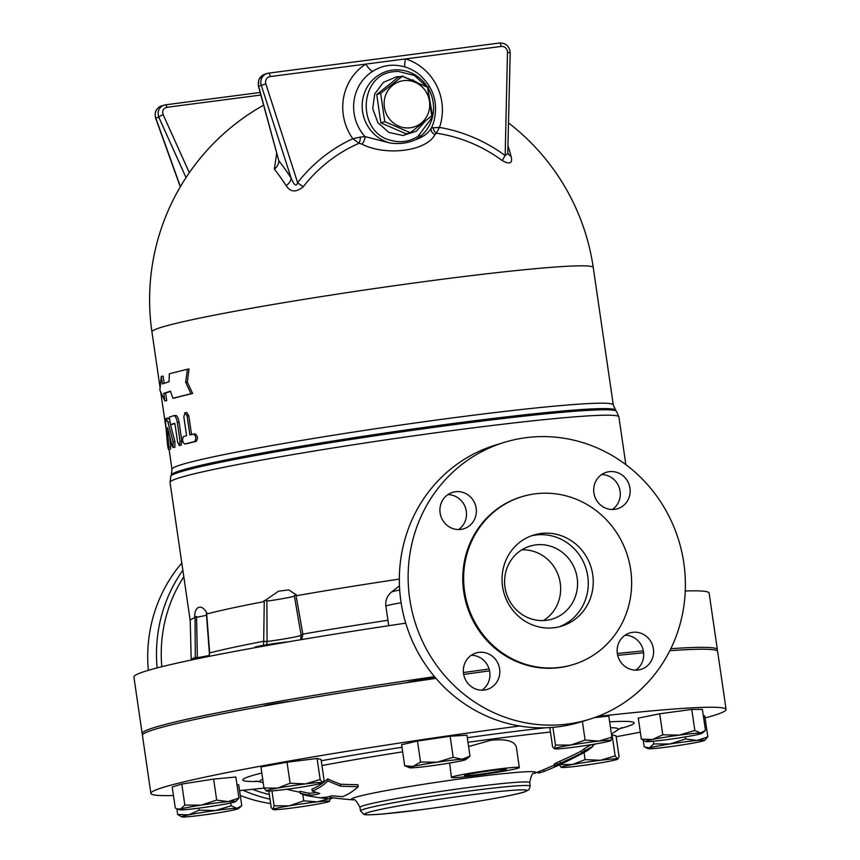 <?xml version="1.0" encoding="UTF-8"?>
<svg xmlns="http://www.w3.org/2000/svg" width="860" height="860" viewBox="0 0 860 860"><rect width="100%" height="100%" fill="white"/><g stroke="black" fill="none" stroke-linecap="round" stroke-linejoin="round"><path stroke-width="1.29" d="M589.218 719.358L580.446 722.045A144.846 138.041 -107 0 1 558.86 726.721A144.846 138.041 -107 0 1 403.028 612.825A144.846 138.041 -107 0 1 495.521 445.082L504.293 442.384A144.846 138.041 -107 0 1 678.733 540.402A144.846 138.041 -107 0 1 589.218 719.358A144.846 138.041 -107 0 1 567.643 724.034A144.846 138.041 -107 0 1 411.811 610.138A144.846 138.041 -107 0 1 504.293 442.384M612.352 509.507A19.06 18.167 73 0 0 619.415 488.222A19.06 18.167 73 0 0 601.634 474.569M458.563 529.567A19.06 18.167 73 0 0 466.303 511.259A19.06 18.167 73 0 0 447.845 494.629M481.998 690.204A19.06 18.167 73 0 0 489.06 668.929A19.06 18.167 73 0 0 471.28 655.266M635.787 670.144A19.06 18.167 73 0 0 643.516 651.837A19.06 18.167 73 0 0 625.07 635.207M609.181 471.688A19.06 18.167 -107 0 1 629.692 486.674A19.06 18.167 -107 0 1 617.523 508.744A19.06 18.167 -107 0 1 594.572 495.844A19.06 18.167 -107 0 1 606.343 472.301A19.06 18.167 -107 0 1 609.181 471.688M440.116 512.936A19.06 18.167 -107 0 1 452.553 492.361A19.06 18.167 -107 0 1 475.505 505.261A19.06 18.167 -107 0 1 463.733 528.803A19.06 18.167 -107 0 1 440.116 512.936M484.331 690.053A19.06 18.167 -107 0 1 463.819 675.068A19.06 18.167 -107 0 1 475.988 652.998A19.06 18.167 -107 0 1 498.94 665.898A19.06 18.167 -107 0 1 487.168 689.441A19.06 18.167 -107 0 1 484.331 690.053M653.396 648.805A19.06 18.167 -107 0 1 640.958 669.381A19.06 18.167 -107 0 1 618.007 656.481A19.06 18.167 -107 0 1 629.778 632.938A19.06 18.167 -107 0 1 653.396 648.805M573.373 664.511L572.48 664.78A87.763 83.646 -107 0 1 559.409 667.618A87.763 83.646 -107 0 1 464.991 598.603A87.763 83.646 -107 0 1 521.031 496.962L521.913 496.693A87.763 83.646 -107 0 1 627.606 556.076A87.763 83.646 -107 0 1 573.373 664.511A87.763 83.646 -107 0 1 560.29 667.349A87.763 83.646 -107 0 1 465.873 598.334A87.763 83.646 -107 0 1 521.913 496.693M554.507 627.692A47.644 45.408 -107 0 1 503.25 590.229A47.644 45.408 -107 0 1 533.673 535.049A47.644 45.408 -107 0 1 591.057 567.288A47.644 45.408 -107 0 1 561.601 626.155A47.644 45.408 -107 0 1 554.507 627.692M531.211 535.887A47.644 45.408 -107 0 1 586.09 568.815A47.644 45.408 -107 0 1 559.097 626.843M546.573 620.286A38.12 36.324 -107 0 1 505.562 590.315A38.12 36.324 -107 0 1 529.9 546.164A38.12 36.324 -107 0 1 575.813 571.964A38.12 36.324 -107 0 1 552.249 619.06A38.12 36.324 -107 0 1 546.573 620.286M543.466 620.554A38.12 36.324 73 0 0 558.914 577.146A38.12 36.324 73 0 0 521.794 549.852M269.32 794.543A141.04 134.407 -107 0 1 252.496 789.319M161.798 666.726A141.04 134.407 -107 0 1 183.814 576.78M330.423 798.488A144.846 138.041 73 0 0 333.035 797.822M182.857 570.245A144.846 138.041 73 0 0 157.111 667.919M243.143 790.275A144.846 138.041 73 0 0 269.997 799.155M270.642 803.573A144.846 138.041 -107 0 1 240.273 795.457M148.318 670.349A144.846 138.041 -107 0 1 181.804 563.053M670.821 648.709A290.648 14.029 -8.3 0 1 717.358 649.569L709.113 593.067A290.648 14.029 171.7 0 0 685.269 590.981M405.737 623.156A290.648 14.029 171.7 0 0 133.902 676.971L142.147 733.483A290.648 14.029 -8.3 0 1 434.515 676.659M142.953 734.332A290.648 14.029 -8.3 0 1 142.147 733.483M463.422 672.552A290.648 14.029 -8.3 0 1 489.093 669.015M617.329 653.482A290.648 14.029 -8.3 0 1 643.366 650.945M717.358 649.569A290.648 14.029 -8.3 0 1 716.832 650.611M185.685 382.281L190.974 393.708L172.914 398.266L170.409 391.139L163.766 393.353L164.862 400.889L159.863 390.15L161.282 376.4L162.389 383.936L169.033 381.722L169.334 373.777L187.405 369.219L185.685 382.281L187.34 382.087L192.608 393.514L190.974 393.708M187.34 382.087L189.028 369.026L187.405 369.219M161.282 376.4L163.131 376.153L164.174 383.27M170.506 391.418A222.987 10.761 171.7 0 0 165.614 393.106L166.711 400.642L164.862 400.889M165.614 393.106L163.766 393.353M192.608 393.514A222.987 10.761 171.7 0 0 174.688 398.04L172.914 398.266M172.032 445.63L173.043 447.49L173.086 441.771L167.904 422.099L166.109 418.358L165.636 423.088L167.485 444.233C168.27 449.705 168.678 450.651 168.689 447.092L167.539 427.581L172.032 445.63M168.592 449.447L168.689 447.092L170.559 446.834L170.463 449.178L168.592 449.447M174.827 423.55A222.987 10.761 171.7 0 0 172.279 424.388L170.398 424.646L174.569 423.313L174.999 424.173L177.611 442.062L179.288 445.491L180.073 441.352L177.321 422.518C176.472 417.981 175.29 415.713 173.763 415.692L169.345 417.1L170.452 424.636L174.924 441.535L174.881 447.243L173.043 447.49M166.109 418.358L167.969 418.1L168.861 419.153M169.753 436.687L170.559 446.834M193.403 434.042C196.155 435.998 196.521 438.503 194.5 441.578L184.631 444.029C182.395 442.008 182.03 439.503 183.524 436.493L186.588 435.708L183.836 416.874L184.997 412.682L187.136 416.046L189.877 434.891L195.059 433.848C197.789 435.805 198.155 438.32 196.166 441.384A222.987 10.761 171.7 0 0 186.362 443.814L186.212 443.835M184.997 412.682L186.695 412.477L188.813 415.853L191.533 434.483M179.288 445.491L181.084 445.265L181.847 441.126L179.095 422.292C178.246 417.756 177.074 415.477 175.558 415.466L173.763 415.692M174.601 423.313L174.999 424.173M406.329 133.913L410.274 132.719L384.775 121.626L380.658 93.353L402.813 75.949A28.595 27.251 -107 0 1 402.878 75.938L402.082 76.185L427.463 87.225L428.269 86.978A28.595 27.251 -107 0 1 428.355 87.107L427.56 87.344L431.656 115.466L432.451 115.219A28.595 27.251 -107 0 1 432.408 115.337L410.274 132.719M398.094 77.4L376.734 94.557L380.84 122.84L406.35 133.923M410.36 127.764A23.822 22.704 73 0 0 424.733 89.892A23.822 22.704 73 0 0 385.688 94.987A23.822 22.704 73 0 0 410.36 127.764M376.734 94.557L380.658 93.353M402.813 75.949L397.288 77.636M380.84 122.84L384.775 121.626M288.121 641.872A19.06 0.924 171.7 0 0 267.17 644.645A19.06 0.924 171.7 0 0 254.829 647.322L254.882 647.709M263.407 706.103L263.407 706.092A19.06 0.924 -8.3 0 1 290.82 701.265M406.855 682.657A19.06 0.924 -8.3 0 1 435.493 677.82M266.353 791.049L263.998 788.007L277.414 788.147L290.099 783.245L305.493 783.89L320.156 779.493L322.511 782.536A28.584 1.376 171.7 0 0 305.493 783.89A28.584 1.376 171.7 0 0 277.414 788.147A28.584 1.376 171.7 0 0 266.267 791.017A28.584 1.376 171.7 0 0 266.353 791.049A28.584 1.376 171.7 0 0 283.37 789.684A28.584 1.376 171.7 0 0 311.449 785.427A28.584 1.376 171.7 0 0 322.64 782.793A28.584 1.376 171.7 0 0 322.511 782.536L323.156 782.385L322.64 782.793M322.511 782.536L324.134 780.514L321.07 759.498L317.093 758.477L320.156 779.493M409.553 767.733L404.694 765.765L412.983 766.432A28.584 1.376 171.7 0 0 409.553 767.733A28.584 1.376 171.7 0 0 413.466 767.754A28.584 1.376 171.7 0 0 438.202 764.83A28.584 1.376 171.7 0 0 462.465 760.584A28.584 1.376 171.7 0 0 465.926 759.509A28.584 1.376 171.7 0 0 461.971 759.262L470.012 756.198L465.926 759.509M437.235 762.186L453.198 757.262L461.971 759.262A28.584 1.376 171.7 0 0 437.235 762.186A28.584 1.376 171.7 0 0 412.983 766.432L420.54 762.046L437.235 762.186M549.798 727.592L552.636 747.071L554.431 748.587A28.584 1.376 171.7 0 0 554.442 748.834A28.584 1.376 171.7 0 0 566.385 748.114A28.584 1.376 171.7 0 0 594.561 744.126A28.584 1.376 171.7 0 0 610.793 740.621A28.584 1.376 171.7 0 0 610.826 740.611A28.584 1.376 171.7 0 0 598.85 741.105L611.858 737.095L610.826 740.611M554.442 748.834L555.495 745.05L570.664 745.082A28.584 1.376 171.7 0 0 554.431 748.587M570.664 745.082L585.101 740.062L598.85 741.105A28.584 1.376 171.7 0 0 570.664 745.082M645.591 741.535L641.334 739.138L652.428 739.492A28.584 1.376 171.7 0 0 645.591 741.535A28.584 1.376 171.7 0 0 647.021 741.653A28.584 1.376 171.7 0 0 668.36 739.46A28.584 1.376 171.7 0 0 695.116 735.117A28.584 1.376 171.7 0 0 701.975 733.311A28.584 1.376 171.7 0 0 700.524 732.957L705.469 730.419L702.394 709.403L691.773 709.425L694.837 730.452L700.524 732.957A28.584 1.376 171.7 0 0 679.174 735.149A28.584 1.376 171.7 0 0 652.428 739.492L662.78 734.805L679.174 735.149L694.837 730.452M653.729 743.932L670.015 743.964A28.584 1.376 171.7 0 0 649.321 747.931L653.729 743.932L653.331 741.245M643.237 740.449L644.172 746.867L649.321 747.931A28.584 1.376 171.7 0 0 648.193 748.619A28.584 1.376 171.7 0 0 655.675 748.361A28.584 1.376 171.7 0 0 682.722 744.835A28.584 1.376 171.7 0 0 703.415 740.868A28.584 1.376 171.7 0 0 704.576 740.395A28.584 1.376 171.7 0 0 697.062 740.438A28.584 1.376 171.7 0 0 670.015 743.964L685.56 738.944L697.062 740.438L707.834 736.88L704.576 740.395M585.079 759.627L600.484 760.272A28.584 1.376 171.7 0 0 572.394 764.529L585.079 759.627L584.047 752.554M560.064 764.562L572.394 764.529A28.584 1.376 171.7 0 0 561.247 767.399L561.247 767.399A28.584 1.376 171.7 0 0 561.333 767.421L558.989 764.389M561.333 767.421A28.584 1.376 171.7 0 0 578.361 766.067A28.584 1.376 171.7 0 0 606.44 761.809A28.584 1.376 171.7 0 0 617.62 759.176A28.584 1.376 171.7 0 0 617.501 758.918A28.584 1.376 171.7 0 0 600.484 760.272L615.147 755.875L617.501 758.918L618.146 758.767L617.62 759.176M617.501 758.918L619.114 756.897L616.05 735.88L612.073 734.859L615.147 755.875M330.315 798.918L329.444 801.359A28.584 1.376 171.7 0 0 329.444 801.359A28.584 1.376 171.7 0 0 317.469 801.853L328.52 798.757M289.293 805.831L303.731 800.811L317.469 801.853A28.584 1.376 171.7 0 0 289.293 805.831A28.584 1.376 171.7 0 0 273.061 809.335L274.114 805.798L289.293 805.831M268.825 791.114L271.265 807.82L273.061 809.335A28.584 1.376 171.7 0 0 273.061 809.582A28.584 1.376 171.7 0 0 285.004 808.862A28.584 1.376 171.7 0 0 313.19 804.885A28.584 1.376 171.7 0 0 329.423 801.38L329.444 801.359M181.911 816.882L177.654 814.484L188.738 814.839L199.09 810.152L215.494 810.496L231.157 805.798L236.833 808.303A28.584 1.376 171.7 0 0 215.494 810.496A28.584 1.376 171.7 0 0 188.738 814.839A28.584 1.376 171.7 0 0 181.911 816.882A28.584 1.376 171.7 0 0 183.33 817A28.584 1.376 171.7 0 0 204.68 814.807A28.584 1.376 171.7 0 0 231.426 810.464A28.584 1.376 171.7 0 0 238.295 808.658A28.584 1.376 171.7 0 0 236.833 808.303L241.778 805.766L238.714 784.75L237.005 784.75M263.998 788.007L260.935 766.991L287.025 762.218L290.099 783.245M287.025 762.218L317.093 758.477M404.694 765.765L401.631 744.738L417.476 741.03L450.135 736.246L453.198 757.262M417.476 741.03L420.54 762.046M450.135 736.246L466.948 735.182L470.012 756.198M594.324 717.67L608.794 716.068L611.858 737.095M582.392 721.454L585.101 740.062M703.362 715.982L704.759 715.853L707.834 736.88M271.943 790.91L274.114 805.798M302.795 794.404L303.731 800.811M179.31 809.787L176.859 808.819L180.439 809.088A28.584 1.376 171.7 0 0 179.31 809.787A28.584 1.376 171.7 0 0 186.792 809.529A28.584 1.376 171.7 0 0 213.839 805.992A28.584 1.376 171.7 0 0 234.533 802.036A28.584 1.376 171.7 0 0 235.694 801.563A28.584 1.376 171.7 0 0 228.179 801.595A28.584 1.376 171.7 0 0 201.132 805.132A28.584 1.376 171.7 0 0 180.439 809.088L184.846 805.1L181.782 784.073L172.215 787.007L175.29 808.034L176.859 808.819L177.654 814.484M198.8 808.153L199.09 810.152M230.738 802.971L231.157 805.798M552.916 727.366L555.495 745.05M662.78 734.805L659.706 713.779L638.27 718.121L641.334 739.138M659.706 713.779L691.773 709.425M685.259 736.913L685.56 738.944M611.535 734.924L612.073 734.859M184.846 805.1L201.132 805.132L216.677 800.112L228.179 801.595L238.951 798.048L235.694 801.563M181.782 784.073L213.613 779.085L216.677 800.112M213.613 779.085L235.876 777.021L238.951 798.048M197.381 658.749L196.575 616.631L195.048 616.502L195.317 657.567L197.52 657.653A28.584 1.376 -8.3 0 0 209.216 655.481M195.317 657.567L195.166 659.212M399.341 579.113A226.803 10.954 171.7 0 0 297.323 595.571L288.756 589.895L278.533 591.207L263.16 601.807A226.803 10.954 171.7 0 0 207.271 613.879C202.326 603.279 193.984 605.827 194.758 617.716A226.803 10.954 171.7 0 0 190.21 620.597L191.21 660.039A231.512 11.18 171.7 0 1 195.317 657.33L197.52 657.341M576.254 756.585A417.132 397.535 -107 0 1 555.42 766.679L544.047 771.495A404.006 120.819 82.6 0 1 538.22 773.043L537.855 772.011M592.83 746.383L584.295 750.898A395.492 118.271 82.6 0 1 581.726 753.005A414.681 395.202 -107 0 1 560.236 763.164C553.818 766.174 552.948 766.797 557.613 765.013A415.66 396.137 73 0 0 579.113 754.865A395.492 118.271 82.6 0 1 576.469 756.51L585.004 752.016A392.149 117.272 -97.4 0 0 592.83 746.383L592.766 744.427M554.13 764.196L554.41 766.153L557.613 765.013M557.334 763.046C552.668 764.841 553.539 764.217 559.946 761.197A412.768 393.375 73 0 0 581.424 750.995A393.482 117.669 -97.4 0 0 584.005 748.888L591.153 744.695M581.726 753.005L581.424 750.995M358.19 786.642A402.749 392.622 93.9 0 1 340.754 786.191A417.143 281.908 -100.8 0 1 327.95 780.912A393.514 117.68 82.6 0 1 312.266 791.039A412.542 278.801 79.2 0 0 319.769 793.49A396.6 118.605 82.6 0 1 309.277 795.231A416.025 396.481 -107 0 1 300.258 793.296A394.149 85.742 81.1 0 0 307.052 795.64A417.39 417.39 0 0 0 308.622 795.93A410.177 301.677 -95.3 0 0 330.487 798.94A416.025 396.481 -107 0 1 321.554 797.521A400.448 119.755 -97.4 0 0 332.046 795.769A412.983 402.598 -86.1 0 0 342.484 796.65A403.007 120.518 -97.4 0 0 358.19 786.642L357.9 784.675A400.771 390.698 -86.1 0 1 340.463 784.202L340.754 786.191M307.321 795.683A410.177 301.677 -95.3 0 0 308.622 795.93M309.277 795.231L308.987 793.242A394.6 118.003 -97.4 0 0 316.286 792.382M300.258 793.296L299.968 791.286A414.122 394.665 73 0 0 308.987 793.242M312.266 791.039L311.976 789.039A391.493 117.078 -97.4 0 0 327.649 778.891A415.24 280.629 79.2 0 0 340.463 784.202M327.95 780.912L327.649 778.891M330.487 798.94L330.208 796.983A414.122 394.665 73 0 1 328.498 796.725M360.49 810.905L363.963 814.431C365.199 814.732 366.672 815.269 383.076 813.979L422.12 809.582C470.409 803.261 516.86 794.909 525.094 791.716L528.943 789.738L530.233 786.147A85.763 4.139 171.7 0 0 444.76 794.425A85.763 4.139 171.7 0 0 360.49 810.905L359.974 807.368A85.763 4.139 -8.3 0 1 444.244 790.888A85.763 4.139 -8.3 0 1 529.717 782.611C531.136 775.494 532.577 772.463 534.028 773.495A93.159 4.493 171.7 0 0 442.857 781.364A93.159 4.493 171.7 0 0 353.288 799.875A415.487 415.487 0 0 1 330.272 797.457M263.246 782.815A415.487 415.487 0 0 1 260.859 782.073L260.849 782.073A181.105 8.74 -8.3 0 1 262.73 779.278M321.952 765.55A181.105 8.74 -8.3 0 1 402.663 751.844M467.98 742.266A181.105 8.74 -8.3 0 1 550.443 732.064M610.482 727.678A181.105 8.74 -8.3 0 1 617.48 730.054L621.93 727.592M468.614 746.577L491.06 740.224C506.379 738.74 514.828 741.137 516.398 747.383L519.332 767.529A34.303 1.655 -8.3 0 1 475.451 775.526A34.303 1.655 -8.3 0 1 451.435 777.429A34.303 1.655 -8.3 0 1 495.317 769.431A34.303 1.655 -8.3 0 1 519.332 767.529M451.435 777.429L449.629 763.035M264.041 788.093A290.648 14.029 -8.3 0 1 239.575 790.62M173.462 795.511A290.648 14.029 -8.3 0 1 150.887 793.393A290.648 14.029 -8.3 0 1 519.698 726.012M597.625 716.466A290.648 14.029 -8.3 0 1 726.098 709.478A290.648 14.029 -8.3 0 1 705.071 717.96M640.324 732.161A290.648 14.029 -8.3 0 1 616.168 736.73M479.256 774.355A21.156 1.021 -8.3 0 1 464.454 775.526A21.156 1.021 -8.3 0 1 485.244 771.463A21.156 1.021 -8.3 0 1 506.325 769.42A21.156 1.021 -8.3 0 1 479.256 774.355M150.887 793.393L142.427 735.375A290.648 14.029 -8.3 0 1 435.977 678.368M463.69 674.433A290.648 14.029 -8.3 0 1 489.555 670.875M617.695 655.352A290.648 14.029 -8.3 0 1 643.645 652.826M669.854 650.687A290.648 14.029 -8.3 0 1 717.627 651.461L726.098 709.478M267.084 641.184L266.869 600.549L264.267 600.506L263.687 641.27L267.084 641.506L263.676 641.506L263.45 645.279M209.184 656.352L209.668 652.933A231.512 11.18 171.7 0 1 263.687 641.27L263.676 641.506M266.6 644.742L267.084 641.506A28.584 1.376 -8.3 0 0 301.129 635.293A3.816 0.839 -9.1 0 1 302.903 634.336L295.883 594.722L294.303 595.529L301.086 634.981A3.816 0.731 -9 0 1 302.86 634.121A231.512 11.18 171.7 0 1 387.935 620.254M264.267 600.506L263.16 601.807M207.271 613.879L206.626 612.943L209.668 652.933A3.816 0.656 -3.9 0 0 209.378 653.213A3.816 0.656 -3.9 0 0 209.453 653.331M301.086 634.981L300.763 639.044M301.742 639.561L302.903 634.336M294.303 595.529L294.077 596.238A28.584 1.376 -8.3 0 1 268.019 601L266.869 600.549M297.323 595.571L295.883 594.722M195.048 616.502L194.758 617.716M206.626 613.545L206.626 612.943L206.626 613.545M206.325 612.707L209.399 653.471A3.816 0.742 -3 0 1 209.388 653.471A3.816 0.742 -3 0 1 209.689 653.159M206.529 615.19A28.584 1.376 -8.3 0 1 197.52 617.093L196.575 616.631M276.673 153.564L274.351 169.097A200.917 60.856 72.1 0 1 286.144 185.642C290.508 192.317 296.238 192.64 303.344 186.631A154.445 147.189 -107 0 1 359.125 143.233L361.823 144.136C386.248 156.434 426.485 151.209 434.966 134.59L436.267 133.171A154.445 147.189 -107 0 1 486.319 150.317A154.445 147.189 -107 0 1 502.39 160.669C509.969 164.754 512.861 163.303 511.066 156.305A200.917 57.48 -87 0 0 508.099 146.168M508.625 123.023A222.987 222.987 0 0 1 593.25 267.524A222.987 10.761 171.7 0 0 269.062 305.182A222.987 10.761 171.7 0 0 151.94 331.906L160.003 387.172M433.236 127.592A5.719 4.171 -122.4 0 0 436.267 133.171L439.481 127.42L431.397 127.914A5.719 4.515 -152.4 0 0 434.966 134.59M359.125 143.233A5.719 1.408 99.9 0 0 360.447 137.084L352.804 138.729L359.125 143.233M361.823 144.136A5.719 2.558 116.8 0 0 364.962 136.579L360.447 137.084M274.351 169.097A9.524 6.987 142.1 0 0 278.801 160.723L258.398 86.054A3.816 0.57 164.9 0 0 258.613 86.172C257.527 80.388 259.58 76.389 264.772 74.175L264.815 74.164M286.144 185.642A9.524 6.106 146.7 0 0 291.088 177.966A209.496 63.457 -107.9 0 0 278.801 160.723L258.613 86.172L261.289 85.355L291.088 177.966C294.142 185.394 296.313 186.953 297.625 182.653L265.848 83.904L261.289 85.355A9.524 9.084 73 0 1 268.556 73.143A3.816 1.139 -97.4 0 1 268.61 73.132L499.596 43A3.816 1.139 -97.4 0 0 499.542 43.011L268.675 73.132M303.344 186.631A9.524 2.397 37.9 0 1 297.625 182.653A161.046 153.478 73 0 1 352.804 138.729A52.073 49.622 73 0 1 365.833 64.102A9.524 2.795 -122.3 0 0 372.627 71.348C382.603 65.037 393.504 63.608 405.339 67.08A42.849 40.839 -107 0 1 419.476 74.723C433.644 87.462 438.428 103.082 433.848 121.572A42.849 40.839 -107 0 1 431.397 127.914C428.592 132.999 423.378 136.901 415.745 139.621A37.303 35.55 73 0 0 427.646 87.322M502.39 160.669A9.524 1.774 126.4 0 1 505.175 155.574A161.046 153.478 73 0 0 439.481 127.42A52.073 49.622 73 0 0 405.576 58.91A9.524 2.419 -72.8 0 0 405.339 67.08M501.197 46.44A5.719 5.45 -107 0 1 507.486 52.374L510.195 52.804C509.571 46.279 506.035 43.011 499.596 43A3.816 1.139 -97.4 0 1 501.197 46.44L270.212 76.572A3.816 1.139 -97.4 0 0 268.61 73.132L264.772 74.175M511.066 156.305A9.524 6.837 -14.9 0 1 507.948 153.155M507.938 153.349L505.175 155.574L507.486 52.374M413.993 80.894L412.972 79.765M427.57 87.193A37.303 35.55 73 0 0 368.445 85.108A37.303 35.55 73 0 0 390.01 142.986L364.962 136.579A42.849 40.839 -107 0 1 372.627 71.348M390.01 142.986C399.298 144.329 407.877 143.212 415.756 139.621M180.406 186.631L155.81 118.11A9.524 9.084 -107 0 1 161.551 105.898L165.496 104.823A3.816 1.139 82.6 0 0 165.442 104.834L164.034 105.135C158.821 107.403 157.09 111.424 158.81 117.196A3.816 0.871 -24.3 0 1 163.153 114.649C161.97 110.779 163.217 108.328 166.915 107.296L260.827 95.041M174.924 441.535L173.086 441.771M169.151 421.927L167.904 422.099M196.166 441.384L194.5 441.578M195.059 433.848L193.607 434.02M188.813 415.853L187.136 416.046M181.847 441.126L180.073 441.352M179.095 422.292L177.321 422.518M175.558 415.466L174.01 415.66M172.279 424.388L170.452 424.636M190.21 620.63L170.043 482.417A226.803 10.954 -8.3 0 1 392.891 438.837A226.803 10.954 -8.3 0 1 618.899 416.939L625.854 464.647M618.899 416.939L616.426 411.22A225.266 10.879 171.7 0 0 392.074 433.268A225.266 10.879 171.7 0 0 170.785 476.225L170.043 482.417M538.22 773.043L538.059 771.925M544.047 771.495L543.778 769.614M555.42 766.679L555.313 765.938M560.236 763.164L559.946 761.197M584.295 750.898L584.005 748.888M422.174 809.572A81.958 3.956 -8.3 0 1 390.623 807.411A81.958 3.956 -8.3 0 1 524.933 789.899A81.958 3.956 -8.3 0 1 422.174 809.572M619.651 728.71A197.725 9.546 171.7 0 0 609.633 721.852M545.498 727.786A197.725 9.546 171.7 0 0 467.313 737.697M401.996 747.265A197.725 9.546 171.7 0 0 321.253 760.778M261.816 773A197.725 9.546 171.7 0 0 258.387 781.417M399.696 590.067A20.962 1.01 171.7 0 0 391.59 591.992C387.15 595.7 385.248 600.452 385.893 606.236A28.584 1.376 -8.3 0 1 401.125 602.763M180.288 186.835L155.638 118.153L158.81 117.196L186.029 177.579M265.848 83.904A5.719 5.45 -107 0 1 270.212 76.572M260.128 92.471L165.496 104.823A3.816 1.139 82.6 0 1 166.915 107.296M260.128 92.482L165.55 104.812M189.318 172.699L163.153 114.649M425.99 120.346L416.412 131.129L402.91 135.514L388.838 132.418L377.83 122.582L372.702 108.553L374.756 93.869L383.463 82.313L396.611 76.798L400.674 76.583M403.834 76.841L416.681 82.066M398.352 71.369L394.278 71.638C358.34 74.1 356.287 133.461 391.902 140.599C401.276 142.889 409.973 141.47 417.981 136.364L419.809 135.052M593.25 267.524L613.288 404.899A222.987 10.761 171.7 0 0 391.085 426.442A222.987 10.761 171.7 0 0 171.978 469.281L171.333 474.838A224.525 10.836 -8.3 0 1 391.891 432.021A224.525 10.836 -8.3 0 1 615.502 410.048L616.426 411.22M333.239 797.843L330.455 798.693M701.975 733.311L704.286 731.495M648.193 748.619L645.742 747.652M238.295 808.658L240.596 806.841M580.145 754.639A417.39 417.39 0 0 0 581.489 753.93M529.717 782.611L530.233 786.147M359.974 807.368C356.588 800.961 354.341 798.467 353.245 799.864L353.514 799.897M533.974 773.516A415.487 415.487 0 0 0 554.259 765.11M592.905 745.405A415.487 415.487 0 0 0 595.324 743.997M611.417 734.064A415.487 415.487 0 0 0 617.48 730.054M286.66 789.265A415.487 415.487 0 0 0 300.118 792.307M260.849 782.073L255.882 780.987M209.399 653.471L208.937 656.406M399.47 585.789L391.59 591.992M385.893 606.236L388.731 625.704M263.579 105.2A222.987 222.987 0 0 0 151.94 331.938M507.776 152.639L510.195 52.804M155.638 118.153C154.176 112.327 156.144 108.242 161.551 105.898M262.741 75.089L258.796 79.7L258.398 86.054M417.981 136.364L431.612 118.056L432.344 115.347M432.376 115.251L427.721 88.021M427.076 87.021L414.412 75.444L398.04 71.369M160.788 392.525L166.098 428.979M169.076 449.382L171.978 469.281M613.288 404.899L615.502 410.048M171.333 474.838L170.785 476.225"/></g></svg>
